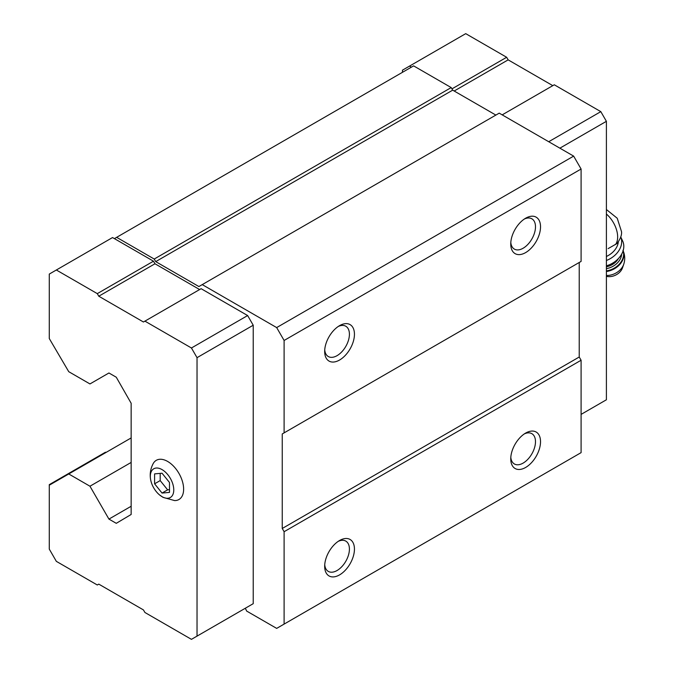 <?xml version="1.0" encoding="UTF-8"?>
<svg xmlns="http://www.w3.org/2000/svg" width="673" height="673" viewBox="0 0 673 673"><rect width="100%" height="100%" fill="white"/><g stroke="black" fill="none" stroke-linecap="round" stroke-linejoin="round"><path stroke-width="1.01" d="M169.487 492.4L169.487 482.482L162.042 473.22L154.597 473.885L154.597 483.811L162.042 493.065L169.487 492.4M162.042 496.682A16.581 9.573 -120 0 0 173.735 488.884A16.581 9.573 -120 0 0 160.309 468.753A16.581 9.573 -120 0 0 150.609 479.538A16.581 9.573 -120 0 0 159.451 494.848A16.581 9.573 -120 0 0 162.042 496.682M608.123 248.615L616.956 243.567C620.447 238.881 621.961 234.885 621.507 231.596L617.225 218.237L606.398 209.522M245.182 608.325A5.266 3.037 -120 0 1 246.587 611.025L276.67 628.389L284.107 624.098L284.107 531.704L282.248 528.482L282.248 433.942L284.107 432.865L284.107 340.471L276.67 327.583L202.237 284.612L198.888 286.547L155.715 261.62L154.226 259.038L116.639 237.342L114.41 238.629L112.542 237.552L49.28 274.079L49.28 338.544L68.747 371.689L89.955 383.938L108.933 372.985L116.269 377.216L131.151 403.253L131.151 514.475L116.269 523.325L108.933 519.093L131.151 506.264M199.629 289.55L154.975 263.766L153.486 261.191L114.41 238.629M247.639 606.903L253.225 603.681L253.225 325.219L247.639 315.553L201.118 288.692L143.433 321.997L98.78 296.213L154.975 263.766M284.107 340.471L581.093 169.016L573.648 156.119L499.215 113.148L202.237 284.612M276.67 327.583L573.648 156.119M495.866 115.083L452.693 90.157L451.204 87.583L413.617 65.878L116.639 237.342M155.715 261.62L452.693 90.157M154.226 259.038L451.204 87.583M108.933 519.093L89.955 486.217L131.151 462.435M89.955 486.217L68.747 473.969L131.151 437.938M68.747 473.969L49.76 484.93L49.28 484.653L105.476 452.206L105.955 452.483M284.107 624.098L581.093 452.635L581.093 360.24L579.226 357.018L579.226 262.478L282.248 433.942M525.638 467.457A21.056 12.156 -60 0 1 510.748 458.868A21.056 12.156 -60 0 1 525.638 433.084A21.056 12.156 -60 0 1 540.528 441.673A21.056 12.156 -60 0 1 525.638 467.457M339.562 574.893A21.056 12.156 -60 0 1 324.672 566.296A21.056 12.156 -60 0 1 339.562 540.512A21.056 12.156 -60 0 1 354.444 549.109A21.056 12.156 -60 0 1 339.562 574.893M284.107 531.704L581.093 360.24M282.248 528.482L579.226 357.018M284.107 432.865L581.093 261.402L581.093 169.016M339.562 360.03A21.056 12.156 -60 0 1 324.672 351.432A21.056 12.156 -60 0 1 339.562 325.648A21.056 12.156 -60 0 1 354.444 334.245A21.056 12.156 -60 0 1 339.562 360.03M525.638 252.594A21.056 12.156 -60 0 1 510.748 244.005A21.056 12.156 -60 0 1 525.638 218.22A21.056 12.156 -60 0 1 540.528 226.809A21.056 12.156 -60 0 1 525.638 252.594M524.317 219.045A17.49 10.095 -60 0 1 531.863 218.801A17.49 10.095 -60 0 1 534.547 232.824A17.49 10.095 -60 0 1 523.123 248.236A17.49 10.095 -60 0 1 514.374 249.103A17.49 10.095 -60 0 1 510.807 242.448M338.241 326.472A17.49 10.095 -60 0 1 345.787 326.237A17.49 10.095 -60 0 1 348.471 340.252A17.49 10.095 -60 0 1 337.047 355.664A17.49 10.095 -60 0 1 328.298 356.53A17.49 10.095 -60 0 1 324.731 349.876M338.241 541.344A17.49 10.095 -60 0 1 345.787 541.1A17.49 10.095 -60 0 1 348.471 555.116A17.49 10.095 -60 0 1 337.047 570.527A17.49 10.095 -60 0 1 328.298 571.394A17.49 10.095 -60 0 1 324.731 564.74M524.317 433.908A17.49 10.095 -60 0 1 531.863 433.673A17.49 10.095 -60 0 1 534.547 447.688A17.49 10.095 -60 0 1 523.123 463.1A17.49 10.095 -60 0 1 514.374 463.966A17.49 10.095 -60 0 1 510.807 457.312M98.78 296.213L97.291 293.63L56.347 269.999M97.291 293.63L153.486 261.191M49.28 484.653L49.28 549.109L56.347 561.358L97.291 584.988L98.78 584.13L143.433 609.915L144.922 612.489L191.443 639.35L253.225 603.681M197.029 636.128L197.029 357.666L253.225 325.219M197.029 357.666L191.443 347.991L247.639 315.553M191.443 347.991L144.922 321.139M159.451 494.848L163.009 497.347L174.61 500.577A22.63 13.065 -120 0 0 178.942 473.388A22.63 13.065 -120 0 0 153.225 463.537C150.516 468.618 149.642 473.952 150.609 479.538M411.388 67.165L409.529 66.097L402.454 70.177L402.454 72.322M552.802 85.648L508.149 59.863L506.66 57.281L451.953 88.87M506.66 57.281L465.724 33.65L409.529 66.097M559.877 148.169L606.398 121.317L606.398 399.779L581.093 414.391M606.398 121.317L600.812 111.642L548.714 141.725M600.812 111.642L554.291 84.79L502.193 114.864M508.149 59.863L454.182 91.015M606.398 256.463A18.423 13.948 -25 0 0 618.327 241.927M606.398 276.325A11.845 8.968 -25 0 0 622.5 267.862L623.72 264.312C625.267 259.585 625.007 254.932 622.946 250.348M606.398 265.835A21.056 15.933 -25 0 0 622.651 241.01L620.75 236.93A21.056 15.933 -25 0 1 606.398 260.485M154.597 483.811L160.182 480.589L167.627 489.843L169.487 489.675M160.182 473.388L160.182 480.589M162.042 493.065L167.627 489.843M615.484 244.551A20.661 11.929 -120 0 0 617.654 236.963A20.661 11.929 -120 0 0 606.398 214.048M606.398 275.493A15.075 11.407 -25 0 0 623.72 264.312M606.398 271.505A17.372 13.149 -25 0 0 623.122 250.743M606.398 270.908A17.372 13.149 -25 0 0 623.097 250.819M606.398 268.653A15.79 11.954 -25 0 0 621.667 254.133M606.398 266.777A14.47 10.953 -25 0 0 618.512 258.457"/></g></svg>
